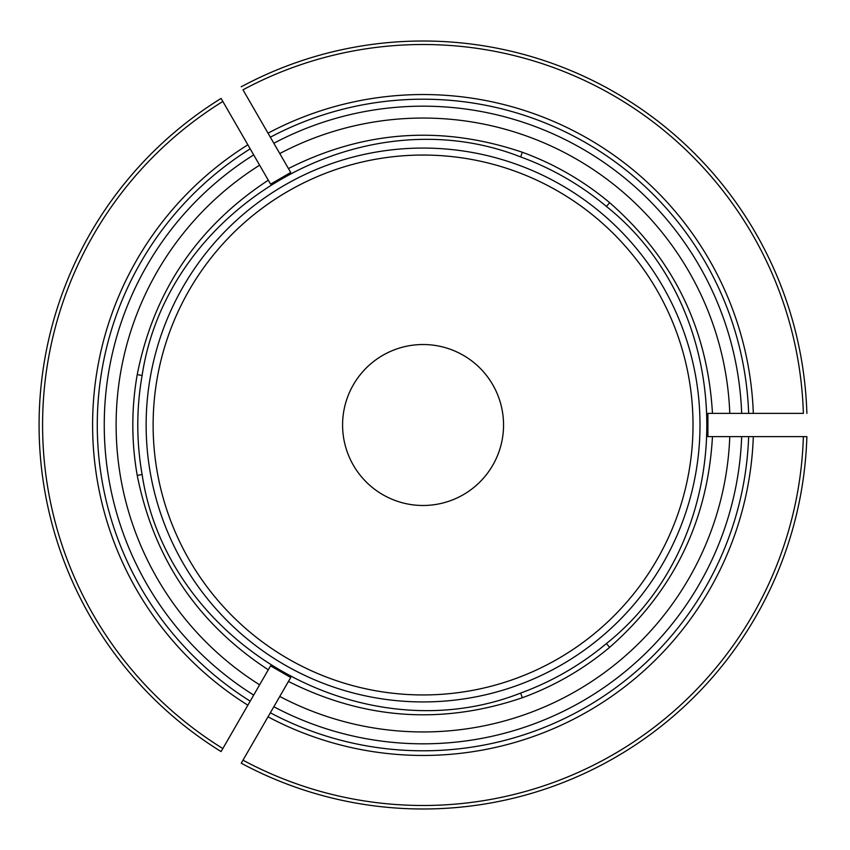 <?xml version="1.0" encoding="UTF-8"?>
<svg xmlns="http://www.w3.org/2000/svg" width="850" height="850" viewBox="0 0 850 850"><rect width="100%" height="100%" fill="white"/><g stroke="black" fill="none" stroke-linecap="round" stroke-linejoin="round"><path stroke-width="1.27" d="M606.433 206.465L609.631 202.661A290.243 290.243 0 0 0 522.336 152.267C441.926 125.014 363.959 130.443 288.447 168.555L290.721 172.508L270.576 184.142L268.292 180.189C197.327 226.822 153.637 291.624 137.232 374.595A290.243 290.243 0 0 0 137.232 475.405L142.12 474.523C167.461 643.886 361.696 755.639 520.646 693.069A285.271 285.271 0 0 0 606.433 643.535C740.435 536.913 740.095 312.832 606.433 206.465A285.271 285.271 0 0 0 520.646 156.931C361.303 94.201 167.407 206.529 142.12 375.477A285.271 285.271 0 0 0 142.12 474.523M137.232 475.405C153.839 558.662 197.519 623.464 268.292 669.811L270.576 665.858L290.721 677.492L288.447 681.445C364.31 719.589 442.276 725.018 522.336 697.733A290.243 290.243 0 0 0 609.631 647.339L606.433 643.535M609.631 647.339C673.434 591.324 707.71 521.092 712.459 436.634L707.901 436.634L707.901 413.366L712.459 413.366C707.561 328.589 673.285 258.358 609.631 202.661M699.996 425A276.93 276.93 0 0 0 284.601 185.173A276.93 276.93 0 0 0 284.601 664.827A276.93 276.93 0 0 0 699.996 425A276.93 276.93 0 0 0 447.196 149.122A276.93 276.93 0 0 0 150.344 376.922M710.706 413.366L729.789 413.366A306.946 306.946 0 0 0 279.777 153.553L270.342 137.211A325.805 325.805 0 0 1 748.659 413.366A325.805 325.805 0 0 0 270.342 137.211L242.983 89.824A380.492 380.492 0 0 1 803.378 413.366L748.659 413.366A325.805 325.805 0 0 0 270.342 137.211M729.789 413.366L748.659 413.366M289.319 170.074L279.777 153.553M423.066 505.484A80.484 80.484 0 0 1 353.366 384.763A80.484 80.484 0 0 1 492.766 384.763A80.484 80.484 0 0 1 423.066 505.484M241.241 86.796A383.977 383.977 0 0 1 806.873 413.366M273.838 706.743L270.342 712.789A325.805 325.805 0 0 0 748.659 436.634L729.789 436.634A306.946 306.946 0 0 1 279.777 696.447L273.838 706.743A318.814 318.814 0 0 0 741.668 436.634M710.706 436.634L729.789 436.634M289.319 679.926L279.777 696.447M241.241 763.204L242.983 760.176L241.241 763.204A383.977 383.977 0 0 0 806.873 436.634L803.378 436.634L806.873 436.634M270.342 712.789A325.805 325.805 0 0 0 748.659 436.634L803.378 436.634A380.492 380.492 0 0 1 242.983 760.176L270.342 712.789A325.805 325.805 0 0 0 748.659 436.634M253.683 154.902L250.197 148.846A325.805 325.805 0 0 0 250.197 701.154L259.622 684.813A306.946 306.946 0 0 1 259.622 165.187L253.683 154.902A318.814 318.814 0 0 0 253.683 695.098M269.163 668.291L259.622 684.813M269.163 181.709L259.622 165.187M221.085 98.43L222.838 101.458L221.085 98.43A383.977 383.977 0 0 0 221.085 751.57L222.838 748.542L221.085 751.57M247.86 705.192A330.459 330.459 0 0 1 247.86 144.808L222.838 101.458A380.492 380.492 0 0 0 222.838 748.542L250.197 701.154M247.86 144.808L250.197 148.846M520.646 693.069L522.336 697.733M142.12 375.477L137.232 374.595M522.336 152.267L520.646 156.931M693.016 425A269.949 269.949 0 0 0 288.097 191.218A269.949 269.949 0 0 0 288.097 658.782A269.949 269.949 0 0 0 693.016 425M741.668 413.366A318.814 318.814 0 0 0 273.838 143.257M268.016 133.174A330.459 330.459 0 0 1 753.312 413.366M753.312 436.634A330.459 330.459 0 0 1 268.016 716.826"/></g></svg>
